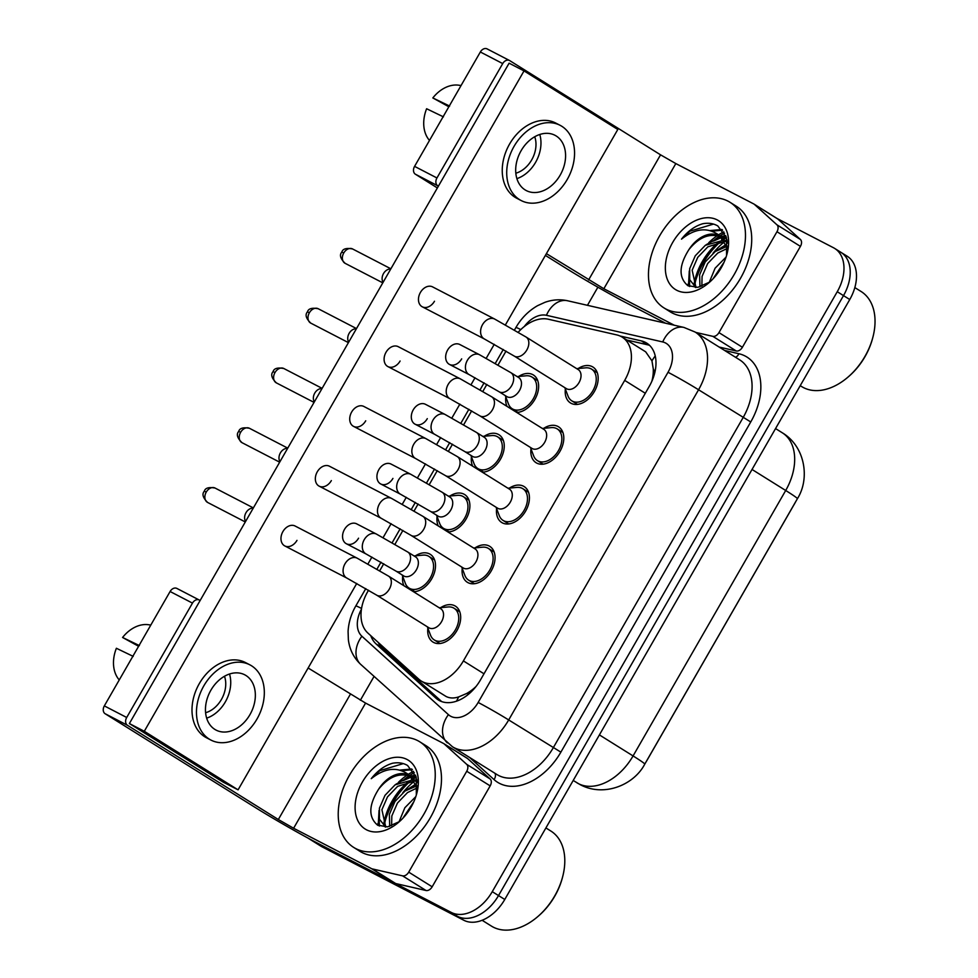<?xml version="1.0" encoding="UTF-8"?>
<svg xmlns="http://www.w3.org/2000/svg" width="978" height="978" viewBox="0 0 978 978"><rect width="100%" height="100%" fill="white"/><g stroke="black" fill="none" stroke-linecap="round" stroke-linejoin="round"><path stroke-width="1.47" d="M507.032 406.383A21.174 14.254 122 0 1 505.809 397.007M518.633 376.469A21.174 14.254 122 0 1 532.692 374.586A21.174 14.254 122 0 1 533.365 374.965A21.174 14.254 122 0 1 536.262 396.665A21.174 14.254 122 0 1 516.677 412.41M472.655 466.164A21.174 14.254 122 0 1 471.433 456.787M484.257 436.249A21.174 14.254 122 0 1 498.315 434.366A21.174 14.254 122 0 1 498.988 434.745A21.174 14.254 122 0 1 501.885 456.445A21.174 14.254 122 0 1 482.301 472.191M438.278 525.944A21.174 14.254 122 0 1 437.068 516.567M449.892 496.029A21.174 14.254 122 0 1 463.939 494.147A21.174 14.254 122 0 1 464.611 494.526A21.174 14.254 122 0 1 467.521 516.225A21.174 14.254 122 0 1 447.936 531.971M403.914 585.724A21.174 14.254 122 0 1 402.691 576.348M415.516 555.81A21.174 14.254 122 0 1 429.562 553.927A21.174 14.254 122 0 1 430.234 554.306A21.174 14.254 122 0 1 433.144 576.005A21.174 14.254 122 0 1 413.56 591.751M578.181 368.523A21.174 14.254 122 0 1 592.24 366.64A21.174 14.254 122 0 1 592.9 367.019A21.174 14.254 122 0 1 594.074 392.044A21.174 14.254 122 0 1 571.14 403.327A21.174 14.254 122 0 1 570.467 402.948A21.174 14.254 122 0 1 565.357 389.061M543.805 428.303A21.174 14.254 122 0 1 557.863 426.42A21.174 14.254 122 0 1 558.536 426.799A21.174 14.254 122 0 1 559.697 451.824A21.174 14.254 122 0 1 536.763 463.107A21.174 14.254 122 0 1 536.091 462.728A21.174 14.254 122 0 1 530.981 448.841M509.428 488.083A21.174 14.254 122 0 1 523.487 486.2A21.174 14.254 122 0 1 524.159 486.579A21.174 14.254 122 0 1 525.32 511.604A21.174 14.254 122 0 1 502.386 522.888A21.174 14.254 122 0 1 501.726 522.509A21.174 14.254 122 0 1 496.604 508.621M475.063 547.863A21.174 14.254 122 0 1 489.11 545.981A21.174 14.254 122 0 1 489.782 546.36A21.174 14.254 122 0 1 490.956 571.384A21.174 14.254 122 0 1 468.022 582.668A21.174 14.254 122 0 1 467.35 582.289A21.174 14.254 122 0 1 462.227 568.401M440.687 607.644A21.174 14.254 122 0 1 454.733 605.761A21.174 14.254 122 0 1 455.406 606.14A21.174 14.254 122 0 1 456.579 631.165A21.174 14.254 122 0 1 433.645 642.448A21.174 14.254 122 0 1 432.973 642.069A21.174 14.254 122 0 1 427.863 628.182M368.523 590.223L367.728 591.604A37.372 25.147 -58 0 0 367.887 633.059L418.792 679.184A37.372 25.147 -58 0 0 421.212 681.018L446.09 696.483C449.807 698.329 454.024 698.463 458.755 696.874L466.494 693.573A12.457 8.386 -58 0 0 470.944 692.082M421.212 681.018A37.372 25.147 -58 0 0 422.398 681.69A37.372 25.147 -58 0 0 463.389 660.908L624.685 380.393A37.372 25.147 -58 0 0 622.118 337.104A37.372 25.147 -58 0 0 616.763 334.916L548.352 319.231A37.372 25.147 -58 0 0 518.218 332.263M654.245 374.721A12.457 8.386 -58 0 0 653.255 368.804L651.959 360.882L645.688 351.835L622.118 337.104M645.981 762.021A33.631 22.641 -58 0 0 647.094 760.187L794.772 503.364A33.631 22.641 -58 0 0 795.799 501.482M476.041 686.47A37.372 25.147 122 0 1 466.494 693.573M653.255 368.804A37.372 25.147 122 0 1 651.874 381.224M506.029 351.102L498.046 364.99M486.861 384.427L482.826 391.444M471.653 410.882L463.67 424.77M452.484 444.208L448.462 451.225M437.276 470.662L429.293 484.55M418.119 503.988L414.085 511.005M402.899 530.443L394.916 544.33M383.743 563.768L379.709 570.785M385.356 820.42A59.792 40.245 122 0 1 409.317 782.045A59.792 40.245 122 0 0 385.356 820.42M695.59 280.894A59.792 40.245 122 0 1 719.551 242.52A59.792 40.245 122 0 0 695.59 280.894M724.612 233.204A49.829 33.533 -58 0 0 719.784 236.004M719.392 236.26A49.829 33.533 -58 0 0 712.889 241.273M694.625 286.126A49.829 33.533 122 0 1 720.823 241.517A49.829 33.533 122 0 0 694.625 286.126M722.938 239.965A49.829 33.533 122 0 1 723.573 239.537A49.829 33.533 122 0 0 722.938 239.965M724.172 239.121A49.829 33.533 122 0 1 726.458 237.691A49.829 33.533 122 0 0 724.172 239.121M414.366 772.73A49.829 33.533 -58 0 0 409.55 775.53M409.159 775.774A49.829 33.533 -58 0 0 402.655 780.799M384.378 825.64A49.829 33.533 122 0 1 410.589 781.043A49.829 33.533 122 0 0 384.378 825.64M412.704 779.49A49.829 33.533 122 0 1 413.327 779.05A49.829 33.533 122 0 0 412.704 779.49M413.938 778.647A49.829 33.533 122 0 1 416.212 777.217A49.829 33.533 122 0 0 413.938 778.647M839.747 251.652A37.372 25.147 122 0 1 840.933 252.336A37.372 25.147 122 0 1 843.501 295.613L498.523 895.567A37.372 25.147 122 0 1 457.533 916.349L315.845 842.95A37.372 25.147 122 0 1 314.659 842.266A37.372 25.147 122 0 0 315.845 842.95L457.533 916.349A37.372 25.147 122 0 0 498.523 895.567L843.501 295.613A37.372 25.147 122 0 0 840.933 252.336L847.18 256.236A37.372 25.147 122 0 1 849.76 299.525L504.77 899.467A37.372 25.147 122 0 1 463.792 920.249L322.092 846.85A37.372 25.147 122 0 1 320.918 846.178L308.412 838.366A37.372 25.147 122 0 1 307.948 838.073M370.772 635.676A37.372 25.147 -58 0 0 376.102 643.94L435.919 698.145A37.372 25.147 -58 0 0 438.34 699.967A37.372 25.147 -58 0 0 439.513 700.651A37.372 25.147 -58 0 0 480.504 679.869L649.27 386.371A37.372 25.147 -58 0 0 646.69 343.095A37.372 25.147 -58 0 0 641.348 340.894L620.052 336.016M687.999 285.723A49.829 33.533 122 0 1 688.157 283.975A49.829 33.533 122 0 0 687.999 285.723M708.781 242.666A49.829 33.533 122 0 1 717.314 235.625A49.829 33.533 122 0 0 708.781 242.666M718.524 234.83A49.829 33.533 122 0 1 723.806 231.847A49.829 33.533 122 0 0 718.524 234.83M377.752 825.249A49.829 33.533 122 0 1 377.911 823.488A49.829 33.533 122 0 0 377.752 825.249M398.547 782.18A49.829 33.533 122 0 1 407.08 775.151A49.829 33.533 122 0 0 398.547 782.18M408.291 774.344A49.829 33.533 122 0 1 413.572 771.373A49.829 33.533 122 0 0 408.291 774.344M777.339 218.656L833.5 247.752A37.372 25.147 122 0 1 834.674 248.424A37.372 25.147 122 0 1 837.254 291.713L492.264 891.667A37.372 25.147 122 0 1 451.286 912.437L309.598 839.038A37.372 25.147 122 0 1 308.412 838.366M360.356 700.26L374.036 676.458M587.46 305.307L597.876 287.214M626.788 340.026L647.595 344.794A37.372 25.147 122 0 1 649.6 345.381M441.64 701.568L382.349 647.852A37.372 25.147 122 0 1 378.266 642.46M427.337 626.788L430.528 635.187A18.68 12.58 -58 0 0 434.293 639.954A18.68 12.58 -58 0 0 434.88 640.284A18.68 12.58 -58 0 0 455.125 630.333A18.68 12.58 -58 0 0 454.085 608.255A18.68 12.58 -58 0 0 453.499 607.913A18.68 12.58 -58 0 0 448.156 606.959L439.208 607.778M429.232 627.962A11.21 7.543 -58 0 0 441.371 621.984A11.21 7.543 -58 0 0 440.748 608.732L388.547 576.128A11.21 7.543 -58 0 1 389.66 588.499A11.21 7.543 -58 0 1 377.031 595.357A11.21 7.543 -58 0 1 376.677 595.15L428.877 627.754A11.21 7.543 -58 0 0 429.232 627.962M245.612 521.421A8.093 5.978 -62.6 0 1 246.016 512.668A8.093 5.978 -62.6 0 1 253.216 508.181M402.166 574.954L405.357 583.353A18.68 12.58 -58 0 0 409.122 588.12A18.68 12.58 -58 0 0 409.709 588.45A18.68 12.58 -58 0 0 429.953 578.499A18.68 12.58 -58 0 0 428.914 556.421A18.68 12.58 -58 0 0 428.327 556.079A18.68 12.58 -58 0 0 422.985 555.125L414.036 555.944M403.364 575.687A11.21 7.543 -58 0 0 403.706 575.92A11.21 7.543 -58 0 0 404.061 576.128A11.21 7.543 -58 0 0 416.2 570.15A11.21 7.543 -58 0 0 415.577 556.898L407.765 552.02A11.21 7.543 -58 0 1 408.877 564.392A11.21 7.543 -58 0 1 396.237 571.238A11.21 7.543 -58 0 1 395.882 571.042L366.127 554A11.21 8.276 -62.6 0 1 364.244 539.648A11.21 8.276 -62.6 0 1 364.611 539.049A11.21 8.276 -62.6 0 1 376.444 534.086L356.677 523.853A11.21 8.276 117.4 0 0 344.488 529.416A11.21 8.276 117.4 0 0 346.359 543.756A11.21 8.276 117.4 0 0 358.559 538.193M461.702 567.02L464.892 575.406A18.68 12.58 -58 0 0 468.67 580.174A18.68 12.58 -58 0 0 469.257 580.504A18.68 12.58 -58 0 0 489.489 570.553A18.68 12.58 -58 0 0 488.462 548.475A18.68 12.58 -58 0 0 487.875 548.132A18.68 12.58 -58 0 0 482.521 547.179L473.584 547.998M463.596 568.181A11.21 7.543 -58 0 0 475.748 562.203A11.21 7.543 -58 0 0 475.125 548.951L422.924 516.36A11.21 7.543 -58 0 1 424.036 528.719A11.21 7.543 -58 0 1 411.396 535.577A11.21 7.543 -58 0 1 411.041 535.369L463.242 567.973A11.21 7.543 -58 0 0 463.596 568.181M279.977 461.64A8.093 5.978 -62.6 0 1 280.393 452.887A8.093 5.978 -62.6 0 1 287.593 448.401M496.078 507.24L499.269 515.626A18.68 12.58 -58 0 0 503.047 520.394A18.68 12.58 -58 0 0 503.633 520.736A18.68 12.58 -58 0 0 523.866 510.773A18.68 12.58 -58 0 0 522.839 488.694A18.68 12.58 -58 0 0 522.252 488.364A18.68 12.58 -58 0 0 516.897 487.399L507.961 488.218M497.973 508.401A11.21 7.543 -58 0 0 510.125 502.423A11.21 7.543 -58 0 0 509.501 489.183L457.301 456.579A11.21 7.543 -58 0 1 458.413 468.939A11.21 7.543 -58 0 1 445.772 475.797A11.21 7.543 -58 0 1 445.418 475.589L497.619 508.193A11.21 7.543 -58 0 0 497.973 508.401M314.354 401.86A8.093 5.978 -62.6 0 1 314.757 393.119A8.093 5.978 -62.6 0 1 321.97 388.621M530.455 447.459L533.646 455.846A18.68 12.58 -58 0 0 537.411 460.614A18.68 12.58 -58 0 0 538.01 460.956A18.68 12.58 -58 0 0 558.242 450.992A18.68 12.58 -58 0 0 557.216 428.914A18.68 12.58 -58 0 0 556.616 428.584A18.68 12.58 -58 0 0 551.274 427.618L542.338 428.437M532.35 448.621A11.21 7.543 -58 0 0 544.489 442.643A11.21 7.543 -58 0 0 543.878 429.403L491.677 396.799A11.21 7.543 -58 0 1 492.778 409.171A11.21 7.543 -58 0 1 480.149 416.017A11.21 7.543 -58 0 1 479.795 415.809L531.995 448.413A11.21 7.543 -58 0 0 532.35 448.621M348.73 342.08A8.093 5.978 -62.6 0 1 349.134 333.339A8.093 5.978 -62.6 0 1 356.347 328.84M564.832 387.679L568.022 396.066A18.68 12.58 -58 0 0 571.788 400.833A18.68 12.58 -58 0 0 572.387 401.176A18.68 12.58 -58 0 0 592.619 391.212A18.68 12.58 -58 0 0 591.592 369.134A18.68 12.58 -58 0 0 590.993 368.804A18.68 12.58 -58 0 0 585.651 367.838L576.714 368.657M566.727 388.841A11.21 7.543 -58 0 0 578.866 382.863A11.21 7.543 -58 0 0 578.255 369.623L526.042 337.019A11.21 7.543 -58 0 1 527.154 349.39A11.21 7.543 -58 0 1 514.526 356.236A11.21 7.543 -58 0 1 514.171 356.029L566.372 388.633A11.21 7.543 -58 0 0 566.727 388.841M383.107 282.3A8.093 5.978 -62.6 0 1 383.51 273.559A8.093 5.978 -62.6 0 1 390.723 269.06M436.543 515.186L439.721 523.572A18.68 12.58 -58 0 0 443.499 528.34A18.68 12.58 -58 0 0 444.085 528.67A18.68 12.58 -58 0 0 464.33 518.719A18.68 12.58 -58 0 0 463.291 496.641A18.68 12.58 -58 0 0 462.704 496.311A18.68 12.58 -58 0 0 457.362 495.345L448.413 496.164M437.741 515.907A11.21 7.543 -58 0 0 438.083 516.139A11.21 7.543 -58 0 0 438.437 516.347A11.21 7.543 -58 0 0 450.577 510.369A11.21 7.543 -58 0 0 449.953 497.13L442.142 492.24A11.21 7.543 -58 0 1 443.254 504.611A11.21 7.543 -58 0 1 430.613 511.47A11.21 7.543 -58 0 1 430.259 511.262L400.503 494.22A11.21 8.276 -62.6 0 1 398.621 479.868A11.21 8.276 -62.6 0 1 398.987 479.269A11.21 8.276 -62.6 0 1 410.809 474.306L391.053 464.073A11.21 8.276 117.4 0 0 378.865 469.636A11.21 8.276 117.4 0 0 380.735 483.976A11.21 8.276 117.4 0 0 392.924 478.413M470.907 455.406L474.098 463.792A18.68 12.58 -58 0 0 477.875 468.56A18.68 12.58 -58 0 0 478.462 468.902A18.68 12.58 -58 0 0 498.694 458.939A18.68 12.58 -58 0 0 497.668 436.86A18.68 12.58 -58 0 0 497.081 436.53A18.68 12.58 -58 0 0 491.726 435.565L482.79 436.384M472.117 456.139A11.21 7.543 -58 0 0 472.447 456.359A11.21 7.543 -58 0 0 472.802 456.567A11.21 7.543 -58 0 0 484.954 450.589A11.21 7.543 -58 0 0 484.33 437.349L476.518 432.459A11.21 7.543 -58 0 1 477.631 444.831A11.21 7.543 -58 0 1 464.99 451.689A11.21 7.543 -58 0 1 464.636 451.481L434.88 434.44A11.21 8.276 -62.6 0 1 432.997 420.088A11.21 8.276 -62.6 0 1 433.364 419.489A11.21 8.276 -62.6 0 1 445.186 414.525L425.43 404.293A11.21 8.276 117.4 0 0 413.242 409.855A11.21 8.276 117.4 0 0 415.112 424.207A11.21 8.276 117.4 0 0 427.3 418.645M505.284 395.625L508.474 404.012A18.68 12.58 -58 0 0 512.24 408.78A18.68 12.58 -58 0 0 512.839 409.122A18.68 12.58 -58 0 0 533.071 399.158A18.68 12.58 -58 0 0 532.044 377.08A18.68 12.58 -58 0 0 531.445 376.75A18.68 12.58 -58 0 0 526.103 375.784L517.166 376.603M506.494 396.359A11.21 7.543 -58 0 0 506.824 396.579A11.21 7.543 -58 0 0 507.179 396.787A11.21 7.543 -58 0 0 519.318 390.809A11.21 7.543 -58 0 0 518.707 377.569L510.895 372.691A11.21 7.543 -58 0 1 511.995 385.051A11.21 7.543 -58 0 1 499.367 391.909A11.21 7.543 -58 0 1 499.012 391.701L469.244 374.66A11.21 8.276 -62.6 0 1 467.374 360.307A11.21 8.276 -62.6 0 1 467.741 359.708A11.21 8.276 -62.6 0 1 479.562 354.757L459.807 344.513A11.21 8.276 117.4 0 0 447.606 350.075A11.21 8.276 117.4 0 0 449.489 364.427A11.21 8.276 117.4 0 0 461.677 358.865M467.007 758.133A6.223 4.193 122 0 1 467.203 758.243A6.223 4.193 122 0 1 467.606 758.549L490.149 778.977A6.223 4.193 122 0 1 490.174 785.884L466.738 771.251L408.718 872.144L432.166 886.789A6.223 4.193 122 0 1 426.029 890.506L395.723 883.55A6.223 4.193 122 0 1 395.026 883.305L317.055 842.902A49.829 1.993 29.9 0 1 255.967 807.926L105.135 713.732A6.223 4.597 -62.6 0 1 104.328 705.896L126.7 717.485A6.223 4.597 117.4 0 0 127.507 725.321L278.339 819.515L293.608 828.256L371.579 868.66A6.223 4.193 -58 0 0 372.276 868.904L402.581 875.86A6.223 4.193 -58 0 0 408.718 872.144M490.174 785.884L432.166 886.789M200.111 600.541L199.488 600.15A6.223 4.597 117.4 0 0 199.243 600.015A6.223 4.597 117.4 0 0 192.47 603.108L170.099 591.507L104.328 705.896M170.099 591.507A6.223 4.597 -62.6 0 1 176.871 588.426A6.223 4.597 -62.6 0 1 177.116 588.56M192.47 603.108L126.7 717.485M308.131 667.998L365.576 703.096L443.56 743.488A6.223 4.193 -58 0 1 443.755 743.598L467.203 758.243M466.738 771.251A6.223 4.193 -58 0 0 466.702 764.344L444.159 743.903A6.223 4.193 -58 0 0 443.755 743.598M777.241 218.607A6.223 4.193 122 0 1 777.437 218.717A6.223 4.193 122 0 1 777.84 219.023L800.395 239.463A6.223 4.193 122 0 1 800.42 246.37L776.972 231.725L718.952 332.618L742.4 347.263A6.223 4.193 122 0 1 736.263 350.98L719.16 347.056M800.42 246.37L742.4 347.263M665.602 323.229L627.289 303.376A49.829 1.993 29.9 0 1 566.201 268.4L545.382 255.405M437.362 187.935L415.381 174.206A6.223 4.597 -62.6 0 1 414.574 166.37L436.946 177.959A6.223 4.597 117.4 0 0 437.753 185.796L438.376 186.187M776.972 231.725A6.223 4.193 -58 0 0 776.948 224.818L754.393 204.378A6.223 4.193 -58 0 0 753.989 204.072A6.223 4.193 -58 0 0 753.793 203.962L675.822 163.571L660.553 154.83L509.721 60.624A6.223 4.597 117.4 0 0 509.489 60.489A6.223 4.597 117.4 0 0 502.716 63.582L480.345 51.993L414.574 166.37M480.345 51.993A6.223 4.597 -62.6 0 1 487.117 48.9A6.223 4.597 -62.6 0 1 487.35 49.034M502.716 63.582L436.946 177.959M546.396 253.644L603.842 288.742L674.245 325.209M695.725 332.41L712.815 336.334A6.223 4.193 -58 0 0 718.952 332.618M417.753 740.652A62.286 41.92 122 0 1 419.721 741.776A62.286 41.92 122 0 1 423.168 815.383A62.286 41.92 122 0 1 355.711 848.562A62.286 41.92 122 0 1 353.73 847.437A62.286 41.92 122 0 1 350.295 773.842A62.286 41.92 122 0 1 417.753 740.652M419.721 741.776L425.98 745.688A62.286 41.92 122 0 1 429.415 819.283A62.286 41.92 122 0 1 361.958 852.461A62.286 41.92 122 0 1 359.99 851.349L353.73 847.437M545.907 827.938L550.834 831.019A56.052 37.726 122 0 1 562.582 877.021A56.052 37.726 122 0 1 537.949 916.459A56.052 37.726 122 0 1 493.218 927.12A56.052 37.726 122 0 1 491.445 926.105L482.13 920.286M562.582 877.021L562.301 878.073A53.57 36.052 122 0 1 538.756 915.763L537.949 916.459M417.105 781.373L416.273 781.202M414.684 780.982L397.594 786.373L387.496 796.887L381.909 809.735L385.748 827.058M416.983 780.578L415.295 780.004M413.792 779.649L395.112 784.821L385.014 795.334L379.427 808.183L379.476 819.246L385.674 827.058M417.3 787.84L407.52 792.571L397.423 803.085L391.836 815.933L391.603 825.811M416.811 785.86L405.039 791.019L394.941 801.532L389.354 814.381L389.709 826.41M413.841 801.715L402.814 818.317M415.76 796.667L404.868 807.73L399.061 821.764M417.264 782.706L409.855 775.847M410.931 776.569C399.721 772.302 388.987 776.459 378.718 789.05A28.166 18.949 122 0 1 408.572 775.102A28.166 18.949 122 0 1 409.464 775.603A28.166 18.949 122 0 1 409.88 775.872L417.349 788.121M378.718 789.05C368.608 805.102 368.217 817.119 377.557 825.126L387.594 826.862L399.036 821.777M366.493 829.796A40.624 27.335 122 0 1 362.41 782.009A40.624 27.335 122 0 1 406.958 759.429A40.624 27.335 122 0 1 416.75 793.5A40.624 27.335 122 0 1 398.902 822.07A40.624 27.335 122 0 1 366.493 829.796M416.335 794.955L416.225 777.241L407.581 765.481C403.254 762.95 398.254 762.204 392.557 763.243C384.623 765.554 377.52 770.688 371.249 778.671C384.843 767.852 397.264 766.483 408.511 774.539L409.88 775.872M402.765 792.791A56.052 37.726 122 0 1 414.635 780.982M415.736 780.126A56.052 37.726 122 0 1 416.762 779.368M416.555 785.053L413.462 786.691M415.821 776.019L411.616 776.948M411.371 777.021L403.535 780.493M379.122 817.694L379.415 826.068M412.374 769.698L402.007 770.664M403.266 763.61L379.782 770.676L371.249 778.671M416.139 783.904L405.833 790.468M415.491 775.126L410.369 776.177M410.222 776.226L395.907 784.258M379.036 810.456L378.217 825.505M411.799 769.014L400.161 770.065M727.987 201.138A62.286 41.92 122 0 1 729.967 202.263A62.286 41.92 122 0 1 733.402 275.857A62.286 41.92 122 0 1 665.945 309.036A62.286 41.92 122 0 1 663.976 307.911A62.286 41.92 122 0 1 660.529 234.317A62.286 41.92 122 0 1 727.987 201.138M729.967 202.263L736.214 206.162A62.286 41.92 122 0 1 739.649 279.757A62.286 41.92 122 0 1 672.192 312.948A62.286 41.92 122 0 1 670.223 311.823L663.976 307.911M854.821 287.581L861.08 291.493A56.052 37.726 122 0 1 872.816 337.508A56.052 37.726 122 0 1 848.183 376.946A56.052 37.726 122 0 1 803.464 387.594A56.052 37.726 122 0 1 801.691 386.579L800.224 385.674M872.816 337.508L872.535 338.547A53.57 36.052 122 0 1 849.002 376.237L848.183 376.946M727.351 241.859L726.507 241.676M724.93 241.456L707.827 246.847L697.73 257.361L692.155 270.209L695.994 287.532M727.229 241.053L725.529 240.478M724.026 240.123L705.346 245.295L695.248 255.808L689.673 268.657L689.722 279.72L695.92 287.544M727.534 248.326L717.754 253.045L707.656 263.559L702.082 276.407L701.837 286.297M727.045 246.346L715.273 251.505L705.175 262.006L699.6 274.855L699.942 286.884M724.075 262.19L713.048 278.791M725.994 257.141L715.101 268.204L709.294 282.239M727.51 243.18L720.089 236.321M721.177 237.055C709.967 232.776 699.221 236.933 688.964 249.524A28.166 18.949 122 0 1 718.806 235.576A28.166 18.949 122 0 1 719.698 236.089A28.166 18.949 122 0 1 720.114 236.346L727.595 248.595M688.964 249.524C678.842 265.576 678.463 277.605 687.803 285.613L697.84 287.336L709.282 282.251M676.739 290.27A40.624 27.335 122 0 1 672.656 242.495A40.624 27.335 122 0 1 717.204 219.903A40.624 27.335 122 0 1 726.996 253.974A40.624 27.335 122 0 1 709.148 282.556A40.624 27.335 122 0 1 676.739 290.27M726.581 255.429L726.458 237.715L717.828 225.967C713.5 223.424 708.488 222.678 702.791 223.73C694.869 226.028 687.766 231.163 681.495 239.145C695.077 228.326 707.497 226.957 718.757 235.013L720.114 236.346M712.999 253.278A56.052 37.726 122 0 1 724.881 241.456M725.982 240.612A56.052 37.726 122 0 1 726.996 239.854M726.801 245.527L723.696 247.165M726.067 236.493L721.85 237.422M721.605 237.495L713.769 240.967M689.368 278.18L689.661 286.542M722.608 230.172L712.241 231.138M713.512 224.084L690.016 231.15L681.495 239.145M726.373 244.378L716.079 250.943M725.725 235.612L720.615 236.652M720.456 236.7L706.153 244.744M689.282 270.943L688.463 285.979M722.033 229.488L710.395 230.539M514.171 356.029L484.403 338.987A11.21 8.276 -62.6 0 1 482.533 324.647A11.21 8.276 -62.6 0 1 482.9 324.048A11.21 8.276 -62.6 0 1 494.721 319.085L432.606 286.896A11.21 8.276 117.4 0 0 420.406 292.459A11.21 8.276 117.4 0 0 422.288 306.811A11.21 8.276 117.4 0 0 434.476 301.248M479.795 415.809L450.027 398.767A11.21 8.276 -62.6 0 1 448.156 384.427A11.21 8.276 -62.6 0 1 448.523 383.828A11.21 8.276 -62.6 0 1 460.345 378.865L398.229 346.677A11.21 8.276 117.4 0 0 386.041 352.239A11.21 8.276 117.4 0 0 387.911 366.591A11.21 8.276 117.4 0 0 400.1 361.029M445.418 475.589L415.662 458.548A11.21 8.276 -62.6 0 1 413.78 444.208A11.21 8.276 -62.6 0 1 414.146 443.596A11.21 8.276 -62.6 0 1 425.968 438.645L363.853 406.457A11.21 8.276 117.4 0 0 351.664 412.019A11.21 8.276 117.4 0 0 353.535 426.371A11.21 8.276 117.4 0 0 365.723 420.809M411.041 535.369L381.286 518.328A11.21 8.276 -62.6 0 1 379.403 503.988A11.21 8.276 -62.6 0 1 379.77 503.377A11.21 8.276 -62.6 0 1 391.591 498.425L329.476 466.237A11.21 8.276 117.4 0 0 317.288 471.799A11.21 8.276 117.4 0 0 319.158 486.152A11.21 8.276 117.4 0 0 331.359 480.589M376.677 595.15L346.909 578.108A11.21 8.276 -62.6 0 1 345.026 563.756A11.21 8.276 -62.6 0 1 345.393 563.157A11.21 8.276 -62.6 0 1 357.227 558.193L295.099 526.017A11.21 8.276 117.4 0 0 282.911 531.58A11.21 8.276 117.4 0 0 284.794 545.932A11.21 8.276 117.4 0 0 296.982 540.369M505.43 324.892L617.803 129.475L524.025 70.905L144.292 731.275L238.07 789.845L356.75 583.45M367.924 564.013L371.909 557.093M383.083 537.643L391.127 523.67M402.3 504.232L406.286 497.313M417.459 477.863L425.503 463.89M436.677 444.452L440.662 437.533M451.836 418.095L459.88 404.11M471.054 384.672L475.027 377.752M486.213 358.315L494.245 344.329M524.025 70.905L509.11 63.179L129.377 723.549L223.155 782.119L238.07 789.845M144.292 731.275L129.377 723.549M210.869 690.248A31.137 22.995 117.4 0 0 216.077 730.101A31.137 22.995 117.4 0 0 249.94 714.649A31.137 22.995 117.4 0 0 244.72 674.796A31.137 22.995 117.4 0 0 210.869 690.248M206.664 718.145A31.137 22.995 117.4 0 0 225.331 701.911A31.137 22.995 117.4 0 0 229.524 674.013M205.6 712.73A24.915 18.399 117.4 0 0 221.419 699.466A24.915 18.399 117.4 0 0 224.488 676.263M249.879 664.844L245.405 662.522A42.36 31.284 117.4 0 0 199.353 683.536A42.36 31.284 117.4 0 0 206.444 737.742L210.918 740.065A42.36 31.284 117.4 0 0 256.969 719.05A42.36 31.284 117.4 0 0 249.879 664.844A42.36 31.284 117.4 0 0 203.827 685.859A42.36 31.284 117.4 0 0 210.918 740.065M150.832 625.028L148.399 624.71A32.384 23.924 117.4 0 0 122.58 637.473L138.607 646.287M139.402 645.59L122.58 637.473M119.255 679.942A32.384 23.924 117.4 0 1 116.382 648.267L133.204 656.385M521.103 150.722A31.137 22.995 117.4 0 0 526.311 190.588A31.137 22.995 117.4 0 0 560.174 175.135A31.137 22.995 117.4 0 0 554.966 135.282A31.137 22.995 117.4 0 0 521.103 150.722M516.897 178.619A31.137 22.995 117.4 0 0 535.565 162.385A31.137 22.995 117.4 0 0 539.77 134.487M515.834 173.204A24.915 18.399 117.4 0 0 531.665 159.94A24.915 18.399 117.4 0 0 534.734 136.749M560.125 125.318L555.651 123.008A42.36 31.284 117.4 0 0 509.599 144.023A42.36 31.284 117.4 0 0 516.677 198.216L521.152 200.539A42.36 31.284 117.4 0 0 567.203 179.524A42.36 31.284 117.4 0 0 560.125 125.318A42.36 31.284 117.4 0 0 514.073 146.333A42.36 31.284 117.4 0 0 521.152 200.539M461.066 85.514L458.633 85.184A32.384 23.924 117.4 0 0 432.826 97.947L448.853 106.761M449.648 106.076L432.826 97.947M429.489 140.416A32.384 23.924 117.4 0 1 426.616 108.741L443.437 116.859M655.236 355.955A37.372 26.919 102.9 0 0 651.959 360.882M379.77 643.83A37.372 27.445 132.2 0 0 379.623 644.722M458.755 696.874A37.372 27.445 132.2 0 0 456.567 701.165M484 673.793L463.389 660.908M645.297 393.266L624.685 380.393M576.849 782.742A49.829 33.533 -58 0 0 578.414 783.647A49.829 33.533 -58 0 0 633.072 755.933A43.594 1.748 29.9 0 1 644.759 764.148C633.793 785.224 603.646 797.363 580.076 784.588L573.206 780.468M599.404 734.906L633.072 755.933L785.701 490.491A49.829 33.533 -58 0 0 782.278 432.777C805.175 446.371 810.163 478.658 797.4 498.707A43.594 1.748 -150.1 0 0 785.701 490.491L752.033 469.464M849.76 299.525L837.254 291.713M504.77 899.467L492.264 891.667M463.792 920.249L451.286 912.437M322.092 846.85L309.598 839.038M361.444 609.196A24.915 16.773 -58 0 0 361.884 636.226L448.425 714.649A24.915 16.773 -58 0 0 450.834 716.324A24.915 16.773 -58 0 0 478.156 702.461L668.023 372.276A24.915 16.773 -58 0 0 665.517 342.972A24.915 16.773 -58 0 0 662.742 341.958L546.445 315.295A24.915 16.773 -58 0 0 524.245 326.579M668.023 372.276A24.915 1.002 -150.1 0 1 698.561 389.77L508.694 719.955A49.829 33.533 122 0 1 454.049 747.657A49.829 33.533 122 0 1 452.472 746.764L497.02 774.588A49.829 33.533 -58 0 0 498.597 775.481A49.829 33.533 -58 0 0 553.242 747.779L743.109 417.582A49.829 33.533 -58 0 0 739.674 359.867L695.138 332.043A49.829 33.533 122 0 1 698.561 389.77L750.749 421.958L560.883 752.143L508.694 719.955A24.915 1.002 -150.1 0 0 478.156 702.461M695.138 332.043L683.94 327.434A24.915 17.946 102.9 0 0 662.742 341.958M560.883 752.143A56.052 37.726 122 0 1 499.403 783.317A56.052 37.726 122 0 1 494 779.564L469.611 757.473M724.637 350.466L738.855 353.73A56.052 37.726 122 0 1 750.749 421.958M738.855 353.73A6.223 4.487 -77.1 0 1 735.468 357.239M494.892 773.256A6.223 4.572 -47.8 0 1 494 779.564M683.94 327.434L567.631 300.772A24.915 17.946 102.9 0 0 546.445 315.295M520.797 329.598A24.915 1.002 -150.1 0 0 515.919 327.496L514.452 330.051M361.554 608.475A24.915 1.002 -150.1 0 0 355.821 605.932C351.2 613.964 348.62 622.448 348.082 631.372L348.364 639.698C349.598 649.588 353.73 657.839 360.784 664.453L452.472 746.764M361.884 636.226A24.915 18.289 132.2 0 0 360.784 664.453M448.425 714.649A24.915 18.289 132.2 0 0 447.325 742.877M441.041 701.348L435.919 698.145M382.349 647.852L376.102 643.94M647.595 344.794L641.348 340.894M215.074 488.059C208.815 486.91 205.233 487.961 204.329 491.213C201.786 494.037 202.886 497.778 207.617 502.447A8.093 5.978 -62.6 0 1 206.26 492.081A8.093 5.978 -62.6 0 1 215.074 488.059L253.375 507.912M204.329 491.213L206.26 492.081M249.439 428.278C243.192 427.129 239.61 428.181 238.705 431.432C236.163 434.256 237.251 437.997 241.994 442.667A8.093 5.978 -62.6 0 1 240.637 432.3A8.093 5.978 -62.6 0 1 249.439 428.278L287.752 448.132M238.705 431.432L240.637 432.3M283.816 368.51C277.569 367.349 273.987 368.4 273.07 371.652C270.527 374.476 271.627 378.229 276.371 382.887A8.093 5.978 -62.6 0 1 275.014 372.52A8.093 5.978 -62.6 0 1 283.816 368.51L322.129 388.352M273.07 371.652L275.014 372.52M318.192 308.73C311.945 307.569 308.363 308.62 307.447 311.884C304.904 314.708 306.004 318.449 310.747 323.107A8.093 5.978 -62.6 0 1 309.39 312.74A8.093 5.978 -62.6 0 1 318.192 308.73L356.493 328.571M307.447 311.884L309.39 312.74M352.569 248.95C346.322 247.801 342.74 248.84 341.823 252.104C339.28 254.928 340.381 258.669 345.124 263.327A8.093 5.978 -62.6 0 1 343.767 252.96A8.093 5.978 -62.6 0 1 352.569 248.95L390.87 268.791M341.823 252.104L343.767 252.96M350.307 694.343L278.339 819.515M365.576 703.096L293.608 828.256M395.026 883.305L371.579 868.66M127.507 725.321L105.135 713.732M467.606 758.549L444.159 743.903M466.702 764.344L490.149 778.977M372.276 868.904L395.723 883.55M426.029 890.506L402.581 875.86M660.553 154.83L588.573 279.989M675.822 163.571L603.842 288.742M437.753 185.796L415.381 174.206M777.84 219.023L754.393 204.378M776.948 224.818L800.395 239.463M736.263 350.98L712.815 336.334M383.669 824.662A49.829 33.533 122 0 1 408.841 781.312M411.383 779.38A49.829 33.533 122 0 1 412.777 778.415M413.266 778.085A49.829 33.533 122 0 1 415.968 776.422M693.903 285.148A49.829 33.533 122 0 1 719.075 241.786M721.63 239.854A49.829 33.533 122 0 1 723.023 238.889M723.5 238.571A49.829 33.533 122 0 1 726.202 236.896M797.4 498.707L644.759 764.148M782.278 432.777L775.554 428.572M834.674 248.424L840.933 252.336M567.631 300.772C560.027 299.109 552.46 299.623 544.929 302.324L537.619 305.649C528.572 310.857 521.335 318.143 515.919 327.496M503.279 349.488L495.284 363.4M484.098 382.838L480.076 389.831M468.902 409.269L460.907 423.181M449.733 442.618L445.711 449.611M434.525 469.049L426.53 482.961M415.357 502.399L411.335 509.391M400.149 528.829L392.154 542.741M380.98 562.179L376.958 569.172M365.784 588.609L355.821 605.932M454.085 608.255L459.782 611.812M357.227 558.193L388.547 576.128M434.293 639.954L439.978 643.5M346.909 578.108L284.794 545.932M207.617 502.447L245.295 521.959M428.914 556.421L434.611 559.978M409.122 588.12L414.806 591.666M403.706 575.92L395.882 571.042M376.444 534.086L407.765 552.02M366.127 554L346.359 543.756M488.462 548.475L494.147 552.032M391.591 498.425L422.924 516.36M468.67 580.174L474.354 583.719M381.286 518.328L319.158 486.152M241.994 442.667L279.671 462.178M522.839 488.694L528.523 492.252M425.968 438.645L457.301 456.579M503.047 520.394L508.731 523.951M415.662 458.548L353.535 426.371M276.371 382.887L314.048 402.398M557.216 428.914L562.9 432.472M460.345 378.865L491.677 396.799M537.411 460.614L543.108 464.171M450.027 398.767L387.911 366.591M310.747 323.107L348.412 342.618M591.592 369.134L597.277 372.691M494.721 319.085L526.042 337.019M571.788 400.833L577.472 404.391M484.403 338.987L422.288 306.811M345.124 263.327L382.789 282.838M463.291 496.641L468.975 500.198M443.499 528.34L449.183 531.898M438.083 516.139L430.259 511.262M410.809 474.306L442.142 492.24M400.503 494.22L380.735 483.976M497.668 436.86L503.352 440.418M477.875 468.56L483.56 472.117M472.447 456.359L464.636 451.481M445.186 414.525L476.518 432.459M434.88 434.44L415.112 424.207M532.044 377.08L537.729 380.638M512.24 408.78L517.937 412.337M506.824 396.579L499.012 391.701M479.562 354.757L510.895 372.691M469.244 374.66L449.489 364.427M199.243 600.015L176.871 588.426M753.989 204.072L777.437 218.717M509.489 60.489L487.117 48.9M384.55 826.447L385.54 827.07M694.783 286.933L695.774 287.544"/></g></svg>
